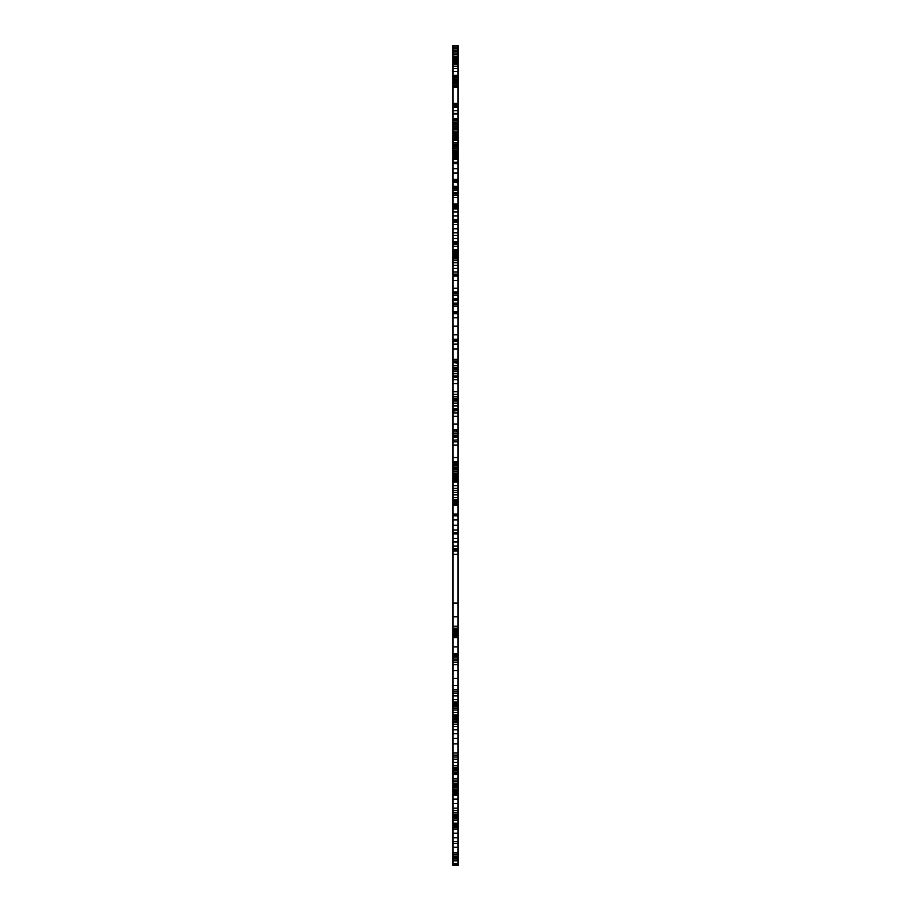 <?xml version="1.0" encoding="UTF-8"?>
<svg xmlns="http://www.w3.org/2000/svg" width="911" height="911" viewBox="0 0 911 911"><rect width="100%" height="100%" fill="white"/><g stroke="black" fill="none" stroke-linecap="round" stroke-linejoin="round"><path stroke-width="1.37" d="M452.949 341.044L452.949 344.096L458.051 344.096L458.051 367.566L452.949 367.566L452.949 365.71L458.051 365.71M458.051 341.044L458.051 344.096M452.949 344.096L452.949 359.287L458.051 359.287M452.949 359.287L452.949 360.995L458.051 360.995M452.949 360.995L452.949 362.077L458.051 362.077M452.949 362.077L458.051 362.589M452.949 362.589L458.051 363.113M452.949 363.113L452.949 365.71M452.949 394.383L452.949 391.764L458.051 391.764L458.051 394.383L452.949 394.383L452.949 408.561L458.051 408.561L458.051 409.381L452.949 409.381L452.949 408.561M452.949 405.896L458.051 405.896L458.051 408.561M452.949 424.116L458.051 424.116L458.051 429.673L452.949 429.673L452.949 409.722L458.051 409.381M452.949 410.554L458.051 410.554L458.051 409.722M452.949 411.089L458.051 410.554M452.949 412.922L458.051 412.922L458.051 411.089M452.949 416.316L458.051 416.316L458.051 412.922M458.051 424.116L458.051 416.316M452.949 429.673L458.051 430.106L458.051 436.585L452.949 436.585L452.949 435.765L458.051 435.765M452.949 430.106L458.051 430.664M452.949 430.664L452.949 431.882L458.051 431.882M452.949 431.882L452.949 433.887L458.051 433.887M452.949 433.887L452.949 435.765M452.949 436.358L458.051 436.699L458.051 440.286M452.949 436.699L452.949 437.417L458.051 437.417M452.949 437.417L452.949 440.286M452.949 505.514L452.949 514.111L458.051 514.111L458.051 505.514L452.949 505.4L458.051 505.514M452.949 514.453L458.051 514.157L452.949 514.453L452.949 546.053L458.051 546.053L458.051 548.673L452.949 548.673L452.949 546.053M452.949 541.965L458.051 541.965L458.051 546.053M452.949 712.459L458.051 712.459L458.051 714.987L452.949 714.987L452.949 704.146L458.051 704.146L458.051 702.973M452.949 704.146L452.949 702.973M452.949 705.205L458.051 705.205L458.051 704.146M452.949 706.196L458.051 706.196L458.051 705.205M452.949 708.075L458.051 708.075L458.051 706.196M452.949 710.022L458.051 710.022L458.051 708.075M458.051 712.459L458.051 710.022M452.949 714.987L452.949 716.16L458.051 716.16L458.051 721.216L452.949 721.216L458.051 721.045M458.051 714.987L458.051 716.16M452.949 716.16L452.949 717.173L458.051 717.173M452.949 717.173L452.949 717.845L458.051 717.845M452.949 717.845L452.949 718.494L458.051 718.494M452.949 718.494L452.949 719.098L458.051 719.098M452.949 719.098L452.949 719.701L458.051 719.701M452.949 719.701L452.949 721.045M452.949 768.349L458.051 768.28L452.949 768.349L452.949 774.487L458.051 774.487L458.051 778.415L452.949 778.415L452.949 774.487M452.949 774.099L458.051 774.487M452.949 817.714L452.949 820.344L458.051 820.344L458.051 826.436M458.051 817.714L458.051 820.344M452.949 820.344L452.949 823.225L458.051 823.225M452.949 823.225L452.949 824.58L458.051 824.58M452.949 824.58L452.949 825.753L458.051 825.753M452.949 825.753L452.949 826.436M458.051 826.186L452.949 826.186L458.051 825.924L458.051 858.948L452.949 858.948L458.051 858.777M452.949 826.186L458.051 826.676M452.949 826.676L452.949 827.564L458.051 827.564M452.949 827.564L452.949 829.033L458.051 829.033M452.949 829.033L452.949 833.201L458.051 833.201M452.949 833.201L452.949 837.813L458.051 837.813M452.949 837.813L452.949 841.639L458.051 841.639M452.949 841.639L452.949 843.597L458.051 843.597M452.949 843.597L452.949 847.253L458.051 847.253M452.949 847.253L452.949 852.981L458.051 852.981M452.949 852.981L452.949 854.769L458.051 854.769M452.949 854.769L452.949 856.249L458.051 856.249M452.949 856.249L452.949 857.41L458.051 857.41M452.949 857.41L452.949 858.276L458.051 858.276M452.949 858.344L452.949 863.503L458.051 863.503L458.051 865.45L452.949 865.45L458.051 865.382M458.051 858.344L458.051 863.503M452.949 863.503L452.949 864.972L458.051 864.972M452.949 222.136L452.949 224.402L458.051 224.402L458.051 222.136L452.949 221.897L458.051 222.136M452.949 238.5L458.051 238.5L458.051 241.529L452.949 241.529L452.949 228.798L458.051 228.798L458.051 224.402M452.949 228.798L452.949 224.402M452.949 232.795L458.051 232.795L458.051 228.798M452.949 235.323L458.051 235.323L458.051 232.795M458.051 238.5L458.051 235.323M452.949 241.529L452.949 242.759L458.051 242.759L458.051 250.821L452.949 250.821L452.949 249.785L458.051 249.785M458.051 241.529L458.051 242.759M452.949 242.759L458.051 243.271M452.949 243.271L458.051 243.681M452.949 243.681L452.949 244.638L458.051 244.638M452.949 244.638L452.949 246.323L458.051 246.323M452.949 246.323L452.949 249.785M452.949 250.001L452.949 251.231L458.051 251.231L458.051 250.001M452.949 251.231L452.949 252.632L458.051 252.632L458.051 256.025M458.051 251.231L458.051 252.632M452.949 252.632L452.949 253.588L458.051 253.588M452.949 253.588L452.949 254.271L458.051 254.271M452.949 254.271L452.949 254.989L458.051 254.989M452.949 254.989L452.949 256.025M452.949 255.809L458.051 255.308L458.051 256.56L452.949 256.56L452.949 255.809L458.051 255.809M458.051 257.608L458.051 258.963L452.949 258.963L452.949 257.608L458.051 257.608L458.051 256.56M452.949 257.608L452.949 256.56M452.949 258.963L452.949 260.671L458.051 260.671L458.051 276.079L452.949 276.079L458.051 275.953M458.051 258.963L458.051 260.671M452.949 260.671L452.949 262.767L458.051 262.767M452.949 262.767L452.949 265.34L458.051 265.34M452.949 265.34L452.949 268.392L458.051 268.392M452.949 268.392L452.949 271.956L458.051 271.956M452.949 271.956L452.949 274.131L458.051 274.131M452.949 274.131L452.949 274.849L458.051 274.849M452.949 274.849L458.051 275.373M452.949 275.373L458.051 275.714M452.949 107.555L458.051 107.213L452.949 107.213L452.949 113.989L458.051 113.989L458.051 118.794L452.949 118.794L458.051 118.51M452.949 113.363L458.051 113.363L458.051 113.989M452.949 113.989L452.949 118.51M452.949 119.683L458.051 119.683L458.051 120.935L452.949 120.935L452.949 118.965L458.051 118.794M458.051 119.683L458.051 118.965M452.949 120.935L452.949 122.746L458.051 122.746L458.051 124.864L452.949 124.864L452.949 124.067L458.051 124.067M458.051 120.935L458.051 122.746M452.949 122.746L452.949 123.93L458.051 123.93M452.949 124.864L452.949 126.253L458.051 126.253L458.051 124.864M452.949 126.253L452.949 127.916L458.051 127.916L458.051 126.253M452.949 162.124L458.051 162.511L452.949 162.511L458.051 162.124L458.051 159.482L452.949 159.482L452.949 162.124M452.949 162.511L452.949 163.718L458.051 163.718L458.051 162.511M452.949 163.718L452.949 168.763L458.051 168.763L458.051 163.718M452.949 168.763L452.949 173.079L458.051 173.079L458.051 168.763M452.949 173.079L452.949 179.387L458.051 179.387L458.051 173.079M452.949 179.387L452.949 180.606L458.051 180.606L458.051 179.387M452.949 180.606L452.949 181.551L458.051 181.551L458.051 187.86L452.949 187.86L452.949 186.322L458.051 186.322M458.051 180.606L458.051 181.551M452.949 181.551L458.051 181.938M452.949 181.938L458.051 182.291M452.949 182.291L458.051 182.826M452.949 182.826L452.949 186.322M452.949 276.079L452.949 280.554L458.051 280.554L458.051 276.079M452.949 280.554L452.949 288.252L458.051 288.252L458.051 280.554M452.949 288.252L452.949 291.964L458.051 291.964L458.051 288.252M452.949 291.964L452.949 292.727L458.051 292.727L458.051 299.617L452.949 299.617L452.949 298.444L458.051 298.444M458.051 291.964L458.051 292.727M452.949 292.727L458.051 293.148M452.949 293.148L452.949 293.786L458.051 293.786M452.949 293.786L452.949 295.255L458.051 295.255M452.949 295.255L452.949 298.444M452.949 311.63L458.051 311.63L458.051 312.234L452.949 312.234L452.949 306.255L458.051 306.255L458.051 311.63M452.949 312.234L458.051 312.234M452.949 312.689L452.949 313.862M458.051 312.689L458.051 313.862M452.949 299.275L452.949 304.786L458.051 304.786L458.051 306.255M452.949 304.786L452.949 306.255M452.949 110.641L458.051 110.641L458.051 113.363M458.051 107.555L458.051 110.641M458.051 83.846L458.051 82.594L452.949 82.594L452.949 83.846L458.051 83.846L458.051 85.292L452.949 85.292L452.949 83.846M458.051 85.361L458.051 86.067L452.949 86.067L452.949 85.361L458.051 85.292M452.949 86.067L452.949 87.342L458.051 87.342L458.051 106.815L452.949 106.815L452.949 105.87L458.051 105.87M458.051 86.067L458.051 87.342M452.949 87.342L452.949 104.719L458.051 104.719M452.949 104.719L452.949 105.87M458.051 192.938L452.949 192.938L458.051 192.506L458.051 205.954M452.949 192.938L452.949 193.872L458.051 193.872M452.949 193.872L452.949 195.341L458.051 195.341M452.949 195.341L452.949 197.414L458.051 197.414M452.949 197.414L452.949 204.075L458.051 204.075M452.949 204.075L452.949 205.954M452.949 205.021L458.051 205.112L452.949 205.021M452.949 205.112L458.051 205.112M452.949 205.408L458.051 205.977L458.051 206.729L452.949 206.729L452.949 205.977M458.051 205.408L458.051 205.977M458.051 207.719L458.051 208.915L452.949 208.915L452.949 207.719L458.051 207.719L458.051 206.729M452.949 207.719L452.949 206.729M452.949 208.915L452.949 212.001L458.051 212.001L458.051 221.897M458.051 208.915L458.051 212.001M452.949 212.001L452.949 215.975L458.051 215.975M452.949 215.975L452.949 219.54L458.051 219.54M452.949 219.54L452.949 220.804L458.051 220.804M452.949 220.804L458.051 221.214M452.949 221.214L458.051 221.441M452.949 188.44L452.949 190.65L458.051 190.65L458.051 188.44M458.051 192.859L458.051 190.65M452.949 192.859L452.949 190.65M452.949 186.994L452.949 187.973L458.051 187.973L458.051 186.994M452.949 187.973L452.949 188.679L458.051 188.679L458.051 187.973M452.949 188.679L458.051 188.679M452.949 189.112L458.051 189.112M452.949 45.55L458.051 45.573M452.949 46.051L452.949 47.019L458.051 47.019L458.051 61.754L452.949 61.754L452.949 60.57L458.051 60.57M458.051 46.051L458.051 47.019M452.949 47.019L452.949 48.613L458.051 48.613M452.949 48.613L452.949 50.128L458.051 50.128M452.949 50.128L452.949 51.62L458.051 51.62M452.949 51.62L452.949 53.134L458.051 53.134M452.949 53.134L452.949 54.649L458.051 54.649M452.949 54.649L452.949 56.266L458.051 56.266M452.949 56.266L452.949 57.393L458.051 57.393M452.949 57.393L452.949 58.133L458.051 58.133M452.949 58.133L452.949 59.466L458.051 59.466M452.949 59.466L458.051 59.898M452.949 59.898L452.949 60.57M452.949 66.173L452.949 64.305L458.051 64.305L458.051 66.173L452.949 66.173L452.949 77.993L458.051 77.993L458.051 82.594M452.949 77.207L458.051 77.207L458.051 77.993M452.949 77.993L452.949 79.439L458.051 79.439M452.949 79.439L452.949 80.236L458.051 80.236M452.949 80.236L458.051 80.794M452.949 80.794L452.949 81.466L458.051 81.466M452.949 81.466L452.949 82.457L458.051 82.457M452.949 548.673L458.051 548.673M452.949 548.684L458.051 549.06L458.051 634.033M452.949 549.06L452.949 549.811L458.051 549.811M452.949 549.811L452.949 550.939L458.051 550.939M452.949 550.939L452.949 554.355L458.051 554.355M452.949 554.355L452.949 603.105L458.051 603.105M452.949 603.105L452.949 616.793L458.051 616.793M452.949 616.793L452.949 626.21L458.051 626.21M452.949 633.692L458.051 633.692L452.949 633.43L452.949 646.89L458.051 646.89L458.051 653.654L452.949 653.654L452.949 646.89M452.949 637.62L458.051 637.62L458.051 646.89M452.949 440.195L458.051 439.922L452.949 440.195L452.949 441.846L458.051 441.846L458.051 461.945L452.949 461.945L452.949 457.55L458.051 457.55M452.949 441.846L452.949 445.058L458.051 445.058M452.949 445.058L452.949 457.55M458.051 440.195L458.051 441.846M452.949 653.654L458.051 653.654M452.949 654.109L452.949 655.02L458.051 655.02L458.051 703.019L452.949 703.019L458.051 703.019M458.051 654.109L458.051 655.02M452.949 655.02L452.949 656.319L458.051 656.319M452.949 656.319L452.949 657.981L458.051 657.981M452.949 657.981L452.949 659.963L458.051 659.963M452.949 659.963L452.949 662.217L458.051 662.217M452.949 662.217L452.949 664.745L458.051 664.745M452.949 664.745L452.949 670.621L458.051 670.621M452.949 670.621L452.949 678.399L458.051 678.399M452.949 678.399L452.949 685.539L458.051 685.539M452.949 685.539L452.949 689.513L458.051 689.513M452.949 689.513L452.949 691.085L458.051 691.085M452.949 691.085L452.949 693.146L458.051 693.146M452.949 693.146L452.949 695.902L458.051 695.902M452.949 695.902L452.949 699.694L458.051 699.694M452.949 699.694L452.949 701.982L458.051 701.982M452.949 701.982L452.949 702.996M452.949 721.216L458.051 721.216M452.949 721.558L452.949 722.56L458.051 722.56L458.051 767.358L452.949 767.358L458.051 767.267M458.051 721.558L458.051 722.56M452.949 722.56L452.949 724.245L458.051 724.245M452.949 724.245L452.949 726.636L458.051 726.636M452.949 726.636L452.949 729.791L458.051 729.791M452.949 729.791L452.949 733.708L458.051 733.708M452.949 733.708L452.949 738.422L458.051 738.422M452.949 738.422L452.949 743.911L458.051 743.911M452.949 743.911L452.949 752.942L458.051 752.942M452.949 752.942L452.949 755.128L458.051 755.128M452.949 755.128L452.949 757.007L458.051 757.007M452.949 757.007L452.949 759.182L458.051 759.182M452.949 759.182L452.949 762.325L458.051 762.325M452.949 762.325L452.949 765.73L458.051 765.73M452.949 765.73L452.949 767.267M452.949 626.21L458.051 626.358M452.949 626.358L452.949 629.945L458.051 629.945M452.949 629.945L452.949 631.198L458.051 631.198M452.949 631.198L452.949 632.223L458.051 632.223M452.949 632.223L452.949 633.259L458.051 633.259M452.949 633.259L452.949 634.033M452.949 634.227L458.051 634.227L458.051 637.62M452.949 635.218L458.051 635.218M452.949 636.322L458.051 636.322M452.949 637.256L458.051 637.256M458.051 313.054L452.949 313.054L458.051 312.78L458.051 341.545L452.949 341.545L458.051 341.306M452.949 313.054L452.949 313.703L458.051 313.703M452.949 313.703L452.949 317.768L458.051 317.768M452.949 317.768L452.949 326.195L458.051 326.195M452.949 326.195L452.949 334.781L458.051 334.781M452.949 334.781L452.949 339.291L458.051 339.291M452.949 339.291L452.949 340.054L458.051 340.054M452.949 340.054L458.051 340.612M452.949 340.612L452.949 341.306M452.949 144.872L452.949 145.783L458.051 145.783L458.051 146.978L452.949 146.978L452.949 148.425L458.051 148.425L458.051 155.553L452.949 155.553L458.051 155.234M452.949 148.425L452.949 150.064L458.051 150.064M452.949 150.064L452.949 151.385L458.051 151.385M452.949 151.385L452.949 152.524L458.051 152.524M452.949 152.524L452.949 153.481L458.051 153.481M452.949 153.481L452.949 154.232L458.051 154.232M452.949 154.232L452.949 154.813L458.051 154.813M452.949 155.553L458.051 155.553M452.949 155.747L458.051 155.747M452.949 156.225L452.949 156.829L458.051 156.829L458.051 156.225M452.949 156.829L458.051 157.147L458.051 158.605L452.949 158.605L458.051 158.514M452.949 157.147L458.051 157.478M452.949 157.478L458.051 157.819M452.949 157.819L458.051 158.104M452.949 133.644L458.051 133.769L452.949 133.769L452.949 128.109L458.051 127.916M452.949 129.225L458.051 129.225L458.051 128.109M452.949 131.116L458.051 131.116L458.051 129.225M452.949 132.881L458.051 132.881L458.051 131.116M458.051 133.644L458.051 132.881M452.949 133.769L458.051 134.111L458.051 145.703L452.949 145.703L458.051 145.589M452.949 134.111L458.051 134.521M452.949 134.521L458.051 134.953M452.949 134.953L458.051 135.17M452.949 135.17L458.051 135.283M452.949 135.283L458.051 135.386M452.949 135.386L452.949 136.752L458.051 136.752M452.949 136.752L452.949 138.051L458.051 138.051M452.949 138.051L452.949 139.303L458.051 139.303M452.949 139.303L452.949 140.465L458.051 140.465M452.949 140.465L452.949 142.674L458.051 142.674M452.949 142.674L452.949 144.097L458.051 144.097M452.949 144.097L452.949 145.088L458.051 145.088M452.949 145.088L458.051 145.373M458.051 144.872L458.051 145.783M452.949 146.978L452.949 145.783M458.051 146.978L458.051 148.425M452.949 300.653L458.051 300.653L458.051 304.786M458.051 299.275L458.051 300.653M452.949 303.181L458.051 303.181M452.949 368.534L458.051 368.534L458.051 369.9L452.949 369.9L452.949 367.885L458.051 367.497M458.051 368.534L458.051 367.885M452.949 369.9L452.949 371.642L458.051 371.642L458.051 377.564M458.051 369.9L458.051 371.642M452.949 371.642L452.949 373.704L458.051 373.704M452.949 373.704L452.949 376.061L458.051 376.061M452.949 376.061L452.949 377.564M452.949 767.164L452.949 768.224L458.051 768.224L458.051 769.146M458.051 767.164L458.051 768.224M452.949 768.224L452.949 769.146M452.949 768.611L458.051 768.611L458.051 774.099M452.949 769.601L458.051 769.601M452.949 770.991L458.051 770.991M452.949 772.46L458.051 772.46M452.949 773.621L458.051 773.621M452.949 377.154L458.051 377.222L452.949 377.154M452.949 391.764L452.949 377.655L458.051 377.222M452.949 379.75L458.051 379.75L458.051 377.655M458.051 391.764L458.051 379.75M452.949 396.797L458.051 396.797L458.051 405.896M458.051 394.383L458.051 396.797M452.949 398.745L458.051 398.745M452.949 399.872L458.051 399.872M452.949 401.034L458.051 401.034M452.949 403.152L458.051 403.152M452.949 463.084L452.949 462.219L458.051 462.219L458.051 463.084L452.949 463.084L452.949 500.97L458.051 500.97L458.051 505.4M452.949 500.97L452.949 502.268L458.051 502.268M452.949 502.268L452.949 502.895L458.051 502.895M452.949 502.895L452.949 503.498L458.051 503.498M452.949 503.498L452.949 504.671L458.051 504.671M452.949 504.671L452.949 505.4M452.949 464.473L458.051 464.473L458.051 500.97M458.051 463.084L458.051 464.473M452.949 466.022L458.051 466.022M452.949 467.559L458.051 467.559M452.949 468.789L458.051 468.789M452.949 469.962L458.051 469.962M452.949 471.431L458.051 471.431M452.949 473.071L458.051 473.071M452.949 474.472L458.051 474.472M452.949 475.69L458.051 475.69M452.949 476.681L458.051 476.681M452.949 477.523L458.051 477.523M452.949 478.218L458.051 478.218M452.949 479.664L458.051 479.664M452.949 479.926L458.051 479.926M452.949 480.245L458.051 480.245M452.949 480.871L458.051 480.871M452.949 482.044L458.051 482.044M452.949 485.665L458.051 485.665M452.949 488.353L458.051 488.353M452.949 490.357L458.051 490.357M452.949 492.304L458.051 492.304M452.949 494.81L458.051 494.81M452.949 497.577L458.051 497.577M452.949 499.524L458.051 499.524M452.949 778.415L458.051 778.415M452.949 778.894L452.949 780.101L458.051 780.101L458.051 818.807L452.949 818.807L458.051 818.682M458.051 778.894L458.051 780.101M452.949 780.101L452.949 781.638L458.051 781.638M452.949 781.638L452.949 783.244L458.051 783.244M452.949 783.244L452.949 784.69L458.051 784.69M452.949 784.69L452.949 786.045L458.051 786.045M452.949 786.045L452.949 787.457L458.051 787.457M452.949 787.457L452.949 788.983L458.051 788.983M452.949 788.983L452.949 790.589L458.051 790.589M452.949 790.589L452.949 791.557L458.051 791.557M452.949 791.557L452.949 792.183L458.051 792.183M452.949 792.183L458.051 792.684M452.949 792.684L458.051 793.025M452.949 793.025L458.051 793.162M452.949 793.162L458.051 793.31M452.949 793.31L458.051 793.595M452.949 793.595L458.051 793.868M452.949 793.868L458.051 794.221M452.949 794.221L452.949 795.235L458.051 795.235M452.949 795.235L452.949 799.129L458.051 799.129M452.949 799.129L452.949 803.468L458.051 803.468M452.949 803.468L452.949 808.137L458.051 808.137M452.949 808.137L452.949 810.357L458.051 810.357M452.949 810.357L452.949 812.373L458.051 812.373M452.949 812.373L452.949 814.149L458.051 814.149M452.949 814.149L452.949 815.504L458.051 815.504M452.949 815.504L452.949 816.586L458.051 816.586M452.949 816.586L452.949 817.452L458.051 817.452M452.949 817.452L452.949 818.146L458.051 818.146M452.949 530.02L458.051 530.02L458.051 541.965M452.949 532.434L458.051 532.434M452.949 533.197L458.051 533.197M452.949 533.869L458.051 533.869M452.949 538.469L458.051 538.469M452.949 541.624L458.051 541.624M452.949 515.842L458.051 515.842L458.051 530.02M458.051 514.453L458.051 515.842M452.949 519.919L458.051 519.919M452.949 525.237L458.051 525.237M452.949 158.081L452.949 159.482M458.051 158.081L458.051 159.482M452.949 75.283L458.051 75.283L458.051 77.207M452.949 76.023L458.051 76.023M452.949 76.558L458.051 76.558M452.949 77.014L458.051 77.014M452.949 64.305L452.949 62.13L458.051 61.754M452.949 62.973L458.051 62.973L458.051 62.13M458.051 64.305L458.051 62.973M452.949 68.564L458.051 68.564L458.051 75.283M458.051 66.173L458.051 68.564M452.949 71.502L458.051 71.502M452.949 349.038L458.051 349.038M452.949 860.872L458.051 860.872M452.949 103.342L458.051 103.342M452.949 58.646L458.051 58.646M452.949 628.203L458.051 628.203M452.949 383.599L458.051 383.599M452.949 479.209L458.051 479.209"/></g></svg>
